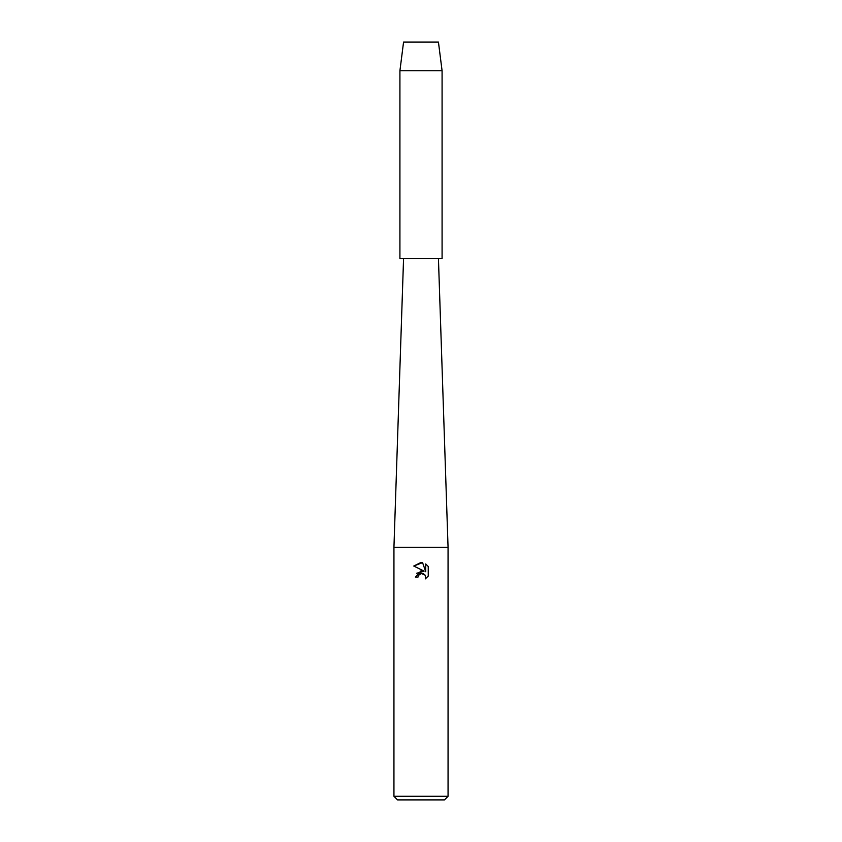 <?xml version="1.0" encoding="UTF-8"?>
<svg xmlns="http://www.w3.org/2000/svg" width="842" height="842" viewBox="0 0 842 842"><rect width="100%" height="100%" fill="white"/><g stroke="black" fill="none" stroke-linecap="round" stroke-linejoin="round"><path stroke-width="1.26" d="M438.44 42.1L403.56 42.1L438.44 42.1L442.082 70.739L442.082 258.61L399.918 258.61L399.918 70.739L442.082 70.739M403.56 258.61L393.94 547.3L448.06 547.3L448.06 796.29L393.94 796.29L397.54 799.9L444.46 799.9L448.06 796.29M422.568 562.635L413.769 566.034L421 562.467L422.568 562.635L425.726 571.729L425.726 563.94L428.241 566.477L428.241 576.086L425.326 578.875L425.442 575.644L423.337 573.539L421.842 573.244L418.369 575.391L417.958 577.159L415.401 577.159L421 570.76L424.105 571.129L413.759 566.034M417.958 577.159L418.221 575.728M425.326 578.875L428.241 576.086M424.105 571.129L416.685 573.265M419.611 573.949L420.916 573.36M420.937 573.349L425.189 575.149M428.241 566.477L425.726 563.94M438.44 258.61L448.06 547.3M393.94 547.3L393.94 796.29M403.56 42.1L399.918 70.739"/></g></svg>
